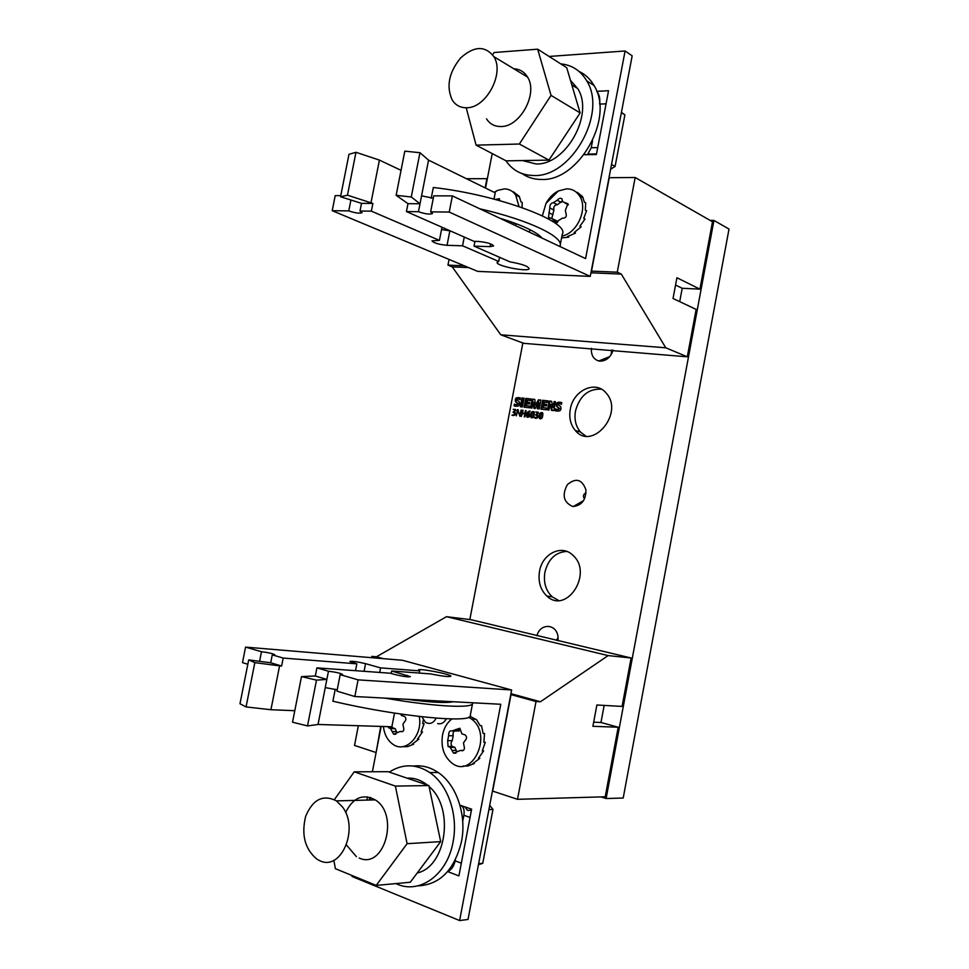<?xml version="1.0" encoding="UTF-8"?>
<svg xmlns="http://www.w3.org/2000/svg" width="969" height="969" viewBox="0 0 969 969"><rect width="100%" height="100%" fill="white"/><g stroke="black" fill="none" stroke-linecap="round" stroke-linejoin="round"><path stroke-width="1.45" d="M555.576 408.87L555.237 410.662C559.803 411.861 561.645 410.529 560.748 406.701L558.423 404.812C558.156 403.419 559.174 403.261 561.463 404.352L561.79 402.619C557.478 401.493 555.782 402.777 556.666 406.495L558.992 408.373C559.258 409.802 558.12 409.96 555.576 408.87M514.394 404.085L514.054 405.841C518.536 406.992 520.292 405.672 519.311 401.881L517.204 400.149C516.901 398.768 517.87 398.61 520.087 399.664L520.414 397.98C516.223 396.902 514.6 398.186 515.544 401.844L517.712 403.625C517.943 405.018 516.84 405.163 514.394 404.085M517.47 409.584L516.259 415.858L517.797 410.735L519.965 416.319L521.165 410.032L519.626 415.144L517.47 409.584L518.185 409.814M522.012 397.98L520.341 406.726L522.376 406.956L524.047 398.198L522.012 397.98L524.023 398.356M522.485 410.19L521.274 416.476L522.424 413.63L524.81 413.908L524.253 416.84L524.871 416.912L526.082 410.614L525.452 410.541L524.932 413.315L522.533 413.024L523.042 410.359M514.236 414.793L511.935 415.132C514.491 415.907 515.556 415.083 515.133 412.673L514.43 412.249L515.556 409.596L513.219 409.293L515.072 410.02L513.122 412.406L514.503 412.855L514.26 414.732M549.205 401.021L547.521 409.899L548.963 410.069L550.077 404.206L551.543 410.371L553.832 410.638L555.528 401.735L554.074 401.566L552.972 407.355L551.579 401.287L549.205 401.021L551.615 401.457M542.664 400.294L540.981 409.136L546.274 409.754L546.601 408.046L543.306 407.658L543.706 405.587L546.504 405.902L546.782 404.436L543.984 404.121L544.36 402.135L547.582 402.498L547.897 400.875L542.664 400.294L547.86 401.033M542.822 413.339L542.507 412.782C540.181 412.055 539.079 413.775 539.212 417.93L539.539 418.499C541.828 419.286 542.919 417.566 542.822 413.339M534.743 417.312L534.5 417.893C537.129 418.681 538.219 417.845 537.771 415.398L537.044 414.974L538.219 412.309L535.796 411.982L537.71 412.721L535.712 415.132L537.141 415.592L536.887 417.482M536.862 417.542L534.767 417.276M525.767 398.392L524.084 407.162L529.292 407.767L529.619 406.072L526.385 405.696L526.773 403.637L529.534 403.952L529.813 402.498L527.051 402.183L527.427 400.221L530.588 400.572L530.903 398.974L525.767 398.392L530.867 399.131M530.055 411.607L530.007 411.013C527.1 411.595 526.034 413.581 526.833 416.949C529.159 417.494 530.031 416.416 529.425 413.69L527.342 413.824L530.055 411.607M532.199 399.119L530.527 407.913L531.945 408.082L533.095 402.062L533.943 408.397L535.179 408.543L538.425 402.668L537.274 408.7L539.224 408.93L540.908 400.088L538.425 399.809L535.518 405.139L534.791 399.41L532.199 399.119L534.815 399.567M534.27 412.309L533.955 411.764C531.654 411.05 530.564 412.758 530.697 416.888L531.012 417.457C533.289 418.245 534.367 416.525 534.27 412.309M618.198 727.234L592.895 726.302L596.88 704.996L622.086 706.437L631.122 657.999L608.132 655.589L540.436 701.762L536.014 701.508L517.507 799.316L605.225 796.784L618.198 727.234L600.974 722.474L604.159 705.408M608.132 655.589L446.503 616.684L470.837 619.675L631.122 657.999M699.921 289.137L676.919 277.752L673.031 298.5L696.142 309.402L687.3 356.81L665.776 347.786L621.311 274.094L617.265 272.18L635.179 177.509L712.494 221.744L699.921 289.137L682.212 288.277L675.55 285.031M679.705 301.65L682.212 288.277M687.3 356.81L523.817 343.341L500.767 334.789L452.257 266.899L447.969 265.131L449.071 259.438M536.959 635.725C539.854 623.491 555.552 623.261 557.853 635.628L558.168 640.8M572.461 506.363C563.534 502.245 561.838 495.002 567.362 484.633C575.84 477.535 582.018 479.231 585.882 489.72C586.039 499.798 581.884 505.382 573.406 506.472L572.461 506.363M613.098 350.124C610.64 357.379 606.255 361.062 599.932 361.146L598.806 360.977C593.464 359.293 591.005 355.078 591.417 348.343M539.527 571.286C537.94 581.521 540.387 589.77 546.855 596.032C566.405 614.988 593.512 573.321 572.994 555.358C561.899 543.972 542.313 553.565 539.527 571.286M570.293 409.269C568.876 417.736 570.547 424.81 575.307 430.466C592.107 451.288 624.424 413.303 606.388 393.353C596.032 379.739 573.212 390.132 570.293 409.269M522.86 342.99L469.832 619.554M606.122 798.541L623.2 798.02L729.015 229.072L713.947 220.423L606.122 798.541L600.937 796.906M713.947 220.423L710.083 220.363M558.18 637.735L556.097 640.303M586.039 492.809C583.205 494.251 582.696 496.273 584.513 498.878M611.754 350.015L611.076 354.799M566.768 551.422C555.54 552.173 548.248 559.101 544.905 572.219C543.318 582.405 545.765 590.618 552.233 596.843L558.519 600.441M601.374 389.15C588.34 388.593 579.716 395.861 575.489 410.965C574.084 419.395 575.768 426.433 580.516 432.065L585.688 436.026M463.012 750.575L462.37 750.563M441.985 227.243L439.417 240.373L432.004 240.845C433.615 242.965 438.618 244.454 447.036 245.314L462.564 245.799L498.732 261.46L497.194 262.26C494.929 265.748 528.335 272.422 529.135 268.643C528.311 266.245 521.952 263.992 510.082 261.896L474.035 246.138L490.048 246.635L493.596 245.969C492.022 243.813 486.935 242.311 478.347 241.451L473.938 241.329L406.435 211.569L407.985 203.672L420.013 203.756L418.451 211.702C425.064 213.992 429.751 214.597 432.537 213.519L430.636 211.848L433.761 195.847L452.378 195.895L585.591 258.59L625.09 50.982L549.108 56.456M411.256 196.998L419.952 152.702L404.812 151.164L396.139 195.302L411.256 196.998L420.013 203.756L421.563 195.823L433.3 198.245M441.525 229.58L450.161 230.84M593.222 153.974L594.239 154.555M592.325 153.998L591.332 154.616M340.785 195.617L335.213 195.605L332.222 210.697L477.705 271.381L590.254 276.383L632.163 55.839L625.09 50.982M592.556 140.759L591.223 147.736L587.844 154.083L586.681 154.701M596.831 91.558C599.363 94.587 600.283 98.681 599.605 103.84M584.646 153.95L584.489 154.737L596.395 154.519L608.556 90.723L596.747 91.34M515.411 225.559L516.235 223.718M530.213 229.798L529.183 232.039M492.228 153.587L485.542 188.083M430.636 211.848L449.228 212.066L452.378 195.895M493.996 199.069L495.207 192.819L428.552 160.127L419.952 152.702M407.985 203.672L396.139 195.302M406.435 211.569L418.451 211.702M340.555 196.768L361.51 203.345L372.895 203.429L347.471 195.193L340.555 196.768L348.985 154.277L355.962 152.303L379.412 160.103L401.045 170.314M347.471 195.193L355.962 152.303M371.018 202.606L379.412 160.103M372.895 203.429L371.369 211.157L439.417 240.373M421.563 195.823L428.552 160.127M560.264 244.721L562.25 234.353C570.68 222.058 499.011 194.842 433.325 187.489L431.241 198.173M449.228 212.066L590.254 276.383M332.222 210.697L348.767 210.891L350.923 200.026M348.767 210.891C355.102 213.035 359.523 213.64 362.067 212.708L359.996 211.024L361.51 203.345M359.996 211.024L371.369 211.157M462.564 245.799L464.26 237.066M498.732 261.46L499.532 257.282M474.035 246.138L474.967 241.366M554.958 220.011L556.957 220.993L557.417 222.325M568.318 204.859L564.624 202.751M562.286 200.958L557.441 204.713C554.45 204.992 553.275 206.748 553.917 209.994L551.846 218.122M550.404 218.061L548.49 217.407L549.823 207.935C549.653 204.919 550.828 203.151 553.36 202.642L557.211 200.268C559.089 198.064 560.712 197.664 562.068 199.057L562.541 201.685L567.919 203.756L565.327 210.382L565.86 212.901C566.998 216.45 565.799 218.219 562.274 218.231L558.398 220.581C557.272 223.173 555.794 223.657 554.002 222.022L552.669 218.885L550.404 218.061M561.911 236.073C577.282 233.396 588.316 208.408 579.559 195.932C576.494 191.293 572.243 188.919 566.817 188.822L558.35 190.941C553.202 193.582 549.084 197.761 545.995 203.442L542.361 215.821M577.27 192.359L582.442 196.501L584.452 202.242L585.688 202.884L585.337 210.091L586.572 210.733L583.75 218.437L584.985 219.067L579.874 226.237L581.121 226.855L574.217 232.536L575.453 233.141L567.459 236.557L568.706 237.163L561.56 237.902M554.026 222.071L556 223.003M568.609 236.23L568.706 237.163M574.932 232.075L575.453 233.141M580.08 226.007L581.121 226.855M495.292 199.42L499.386 198.706L499.592 200.583M513.182 224.505L514.2 222.967M518.972 206.506L515.678 194.987C512.855 191.002 509.076 188.979 504.34 188.907L497.594 190.396L494.129 192.298M513.182 191.692L519.251 196.332L520.971 201.879L522.23 202.509L522.073 207.584M621.311 274.094L590.933 272.798M487.359 178.684L466.428 178.708M485.142 187.889L486.947 178.562M665.776 347.786L500.767 334.789M468.633 267.589L452.257 266.899M464.357 265.809L447.969 265.131M617.265 272.18L591.502 271.114L592.132 272.846M591.502 271.114L609.247 177.702L635.179 177.509M486.499 118.86C489.902 124.056 494.723 126.612 500.961 126.527C520.099 127.06 538.352 93.448 527.548 77.084C524.374 71.851 519.832 69.102 513.921 68.823M466.804 107.741C486.135 108.092 504.74 73.353 493.899 56.686C485.142 45.47 474.047 45.894 460.614 57.946C448.865 72.469 446.067 86.495 452.232 100.037C455.648 105.33 460.505 107.898 466.804 107.741M537.674 49.189L566.72 67.673L580.128 112.913L548.963 160.115L506.097 160.842L476.082 145.144L519.36 144.03L551.046 95.386L537.674 49.189L494.081 52.52L492.652 54.773M466.222 107.765L476.082 145.144M580.128 112.913L551.046 95.386M548.963 160.115L519.36 144.03M570.475 80.342L577.681 88.579C594.518 114.245 565.739 165.469 535.966 163.955L522.461 160.563M522.085 173.596C527.645 177.497 534.052 179.447 541.283 179.447C578.481 181.736 614.976 117.867 593.985 85.442C590.254 78.998 585.276 74.322 579.026 71.415M505.927 160.745L505.988 160.842C512.625 170.471 521.879 175.353 533.737 175.498C571.032 177.739 607.696 113.373 586.681 80.79C580.649 70.628 572.013 64.984 560.785 63.893M611.524 164.439L615.085 166.474L610.615 169.224M621.371 112.646L624.896 114.863L615.085 166.474M621.432 112.331L624.896 114.863M479.825 208.807C529.643 220.181 564.673 237.32 559.985 246.162L559.852 246.477M247.822 664.249L242.492 662.639L245.569 647.11L402.414 660.264L511.644 689.989L510.942 693.671L512.104 693.986L511.014 694.628L492.676 791.104L517.507 799.316M510.942 693.671L468.027 919.472L459.609 920.55L500.767 704.269L354.836 696.517L336.958 691.127L340.18 674.642L342.493 674.4C340.143 673.104 335.468 672.05 328.467 671.226L326.856 679.414L315.313 675.987L301.492 676.604L316.5 680.141L307.512 725.926L292.529 722.208L301.492 676.604M337.224 689.807L325.257 687.59L318.038 724.473L391.864 726.762L394.504 713.111M600.974 722.474L593.658 722.184M446.503 616.684L376.457 656.788L383.312 658.666M512.104 693.986L540.436 701.762M511.014 694.628L536.014 701.508M376.457 656.788L371.842 656.388L378.697 658.278M380.732 726.411L376.117 752.477M358.348 725.72L354.521 745.415L375.693 752.416M371.842 656.388L371.587 657.685M478.638 863.67L482.744 863.331L478.432 864.736M488.909 809.575L492.979 809.43L482.744 863.331M489.72 805.336L492.979 809.43M464.769 806.826L467.542 810.375L471.431 810.229M412.019 699.557L412.77 700.066M423.296 719.967L422.702 723.613L424.095 723.661L422.714 723.577M424.095 723.661L421.103 731.946L422.496 731.983L421.394 731.353M422.496 731.983L417.457 739.105L418.862 739.129L412.237 744.204L413.642 744.228L407.489 746.663L402.474 746.663M418.196 738.293L418.862 739.129M413.388 743.55L413.642 744.228M390.071 728.313L391.246 727.864M390.543 728.627L392.336 727.901M393.68 717.423L392.711 722.377M400.536 714.02L401.59 715.57L404.521 716.418C406.374 718.186 406.326 720.064 404.339 722.062L402.947 724.231L403.419 726.859C404.473 730.517 403.37 732.067 400.088 731.498L393.668 734.211L390.446 728.543L387.782 726.629M391.912 726.52L392.917 727.913L395.267 728.688L396.721 732.443M402.196 731.716L402.874 731.365M383.373 726.496C384.354 734.369 387.455 740.231 392.663 744.095C405.357 753.991 423.078 735.883 419.262 716.491M459.984 729.584L458.7 731.292M469.941 716.309L476.566 719.713L480.115 725.648L481.496 725.696L483.156 733.509L484.524 733.545L483.894 742.302L485.275 742.327L483.906 742.23M485.275 742.327L482.259 750.927L483.628 750.939L482.55 750.333M483.628 750.939L478.42 758.315L479.8 758.327L472.884 763.56L474.265 763.56L467.724 766.019L463.012 766.055M479.146 757.516L479.8 758.327M474.023 762.918L474.265 763.56M448.95 746.857L450.052 746.469M449.725 747.026L451.142 746.481M448.635 735.689C448.586 731.958 449.749 730.372 452.111 730.929L459.839 728.24L461.898 733.896L465.132 734.89C467.046 736.743 466.985 738.681 464.938 740.704L463.485 742.957L463.994 745.682C465.108 749.473 463.945 751.06 460.481 750.454L453.54 753.155L450.21 747.341L448.041 746.433L447.69 740.607L448.635 735.689L453.177 735.798L452.244 740.704C450.646 742.714 450.682 744.652 452.353 746.505L454.97 747.414L456.714 751.896M455.842 729.463L460.372 729.596L456.641 731.062C453.758 730.505 452.608 732.079 453.177 735.798M462.056 750.818L463.666 750.115M451.845 718.95C447.06 722.68 443.959 728.034 442.518 734.999C440.786 747.075 443.887 756.426 451.845 763.039C472.606 779.573 493.112 734.429 471.637 719.131L468.645 717.217M460.142 805.917L460.263 805.275L471.624 809.188L458.906 875.903L447.654 871.579C451.36 869.956 453.855 866.395 455.164 860.86L455.345 859.951M462.71 821.349L463.872 815.268C464.623 810.411 463.715 807.177 461.159 805.578M436.171 718.162C433.3 723.371 429.691 724.715 425.33 722.184L421.927 716.794M446.285 718.792C444.141 722.813 441.258 724.412 437.649 723.601M352.256 875.588L352.074 876.497L459.609 920.55M366.888 800.091L367.517 796.833M372.387 771.736L381.168 726.423M315.313 675.987L316.911 667.871L390.192 673.213L394.456 674.412C402.934 676.459 408.228 677.21 410.359 676.653L391.67 670.996L430.708 673.915C442.676 676.314 449.41 677.077 450.888 676.192C451.191 674.194 417.288 667.798 418.463 670.076L419.71 670.887L380.587 667.883L365.567 663.68C357.258 661.694 352.038 660.955 349.894 661.488L356.846 663.826L283.19 658.06L281.628 666.006L270.702 662.772L272.265 654.874L274.736 654.681C272.58 653.518 268.159 652.537 261.473 651.737L259.583 661.318M261.473 651.737L245.569 647.11M270.702 662.772L248.694 659.889L239.985 703.748L246.065 706.922L270.92 709.732L294.794 710.701M248.694 659.889L254.835 662.639L246.065 706.922M355.514 670.681L356.846 663.826M281.628 666.006L279.581 665.86L270.92 709.732M283.19 658.06L272.265 654.874M254.835 662.639L279.581 665.86M316.5 680.141L326.856 679.414L325.257 687.59M307.512 725.926L318.038 724.473M472.509 703.76L470.328 715.122C474.846 723.904 398.077 716.757 332.888 701.193L335.226 689.25M511.644 689.989L358.082 679.85L354.836 696.517M358.082 679.85L340.18 674.642M328.467 671.226L316.911 667.871M391.67 670.996L391.185 673.491M419.71 670.887L419.286 673.055M380.587 667.883L379.703 672.45M407.028 778.143C413.266 777.744 419.238 779.451 424.919 783.243L427.329 785.035M429.061 786.537C454.582 807.589 446.685 866.431 417.203 873.008M369.661 800.019L370.848 797.657M395.909 883.583C419.008 895.017 447.303 875.189 453.044 842.061C458.482 815.147 447.969 784.684 429.751 772.547C416.064 763.742 402.571 763.596 389.247 772.111M370.073 797.402L369.092 800.031M417.7 885.896C439.841 884.83 454.437 870.041 461.498 841.528C466.901 814.808 456.375 784.563 438.182 772.511C430.284 767.157 421.999 765.013 413.363 766.055M356.398 856.632L346.454 845.004M345.618 812.543C352.958 797.632 362.818 793.405 375.197 799.873C399.688 814.444 384.427 869.92 359.22 858.037M407.089 843.696L395.4 786.089L428.855 785.556L440.689 841.625L407.089 843.696L376.226 885.4L335.395 868.696L333.845 860.266M395.4 786.089L354.23 771.821L334.39 799.643M440.689 841.625L410.287 882.25L376.226 885.4M428.855 785.556L387.963 771.675L354.23 771.821M342.396 806.886L336.425 800.879C323.113 794.168 312.866 799.304 305.671 816.286C301.141 834.999 304.969 849.353 317.154 859.346L320 860.799C341.367 871.337 359.39 828.325 342.396 806.886M472.618 702.779L472.654 702.961C474.604 708.69 436.062 706.982 384.935 698.116M534.331 412.54L533.495 412.2L533.095 416.525L531.472 417.009L531.872 412.685L534.258 412.443M531.981 417.869L531.4 416.912M532.635 411.982L533.749 411.583M532.235 417.251L533.107 417.457M531.315 407.997L532.962 399.361M534.682 408.482L533.858 402.305L533.095 402.062M538.049 408.797L539.176 402.91L538.425 402.668M535.518 405.139L536.281 405.381L539.188 400.064L538.425 399.809M539.188 400.064L540.884 400.245M529.256 416.658L527.1 416.295L527.62 414.054L528.917 414.163L528.638 416.428M529.813 414.587L528.856 414.102M528.069 416.767L528.941 416.985M528.311 413.86L529.244 413.521M527.802 417.36L527.233 416.464M528.808 411.704L530.031 411.195M524.871 407.246L526.518 398.634M529.583 406.217L526.385 405.696M529.777 402.656L527.051 402.183M535.651 418.329L534.5 417.893M536.56 412.419L537.928 412.079M536.56 412.213L535.796 411.982M536.499 415.241L537.686 414.78M538.546 413.06L537.625 412.649M536.584 414.756L535.833 414.526M537.432 417.796L536.753 417.591M535.857 417.748L537.335 417.893M542.882 413.581L542.034 413.218L541.635 417.566L539.999 418.051L540.399 413.702L542.797 413.46M540.508 418.911L539.915 417.93M541.15 413L542.301 412.6M540.763 418.293L541.659 418.499M541.768 409.221L543.415 400.536M546.577 408.191L543.306 407.658M546.758 404.594L543.984 404.121M548.297 409.996L549.956 401.275M552.257 410.456L550.828 404.448L550.077 404.206M552.972 407.355L553.723 407.598L554.825 401.82L554.074 401.566M554.825 401.82L555.491 401.893M513.073 415.568L511.935 415.132M513.982 409.73L515.302 409.39M513.982 409.536L513.219 409.293M513.909 412.528L515.024 412.067M515.883 410.323L514.999 409.948M514.006 412.043L513.243 411.813M514.793 415.035L514.139 414.841M513.279 414.998L514.684 415.144M525.416 414.102L524.81 413.908M526.058 410.723L525.452 410.541M522.533 413.024L524.932 413.315M521.128 406.81L522.775 398.223M518.04 410.808L518.209 409.911M518.488 410.953L517.797 410.735M519.99 416.222L519.687 415.156M515.193 406.241L514.054 405.841M514.818 406.084L515.133 404.448M520.123 399.507L519.287 399.228M516.053 404.751L518.463 403.867L516.307 402.087C515.254 398.986 516.501 397.569 520.038 397.811M518.463 403.867L517.712 403.625M556.291 411.038L555.237 410.662M555.988 410.904L556.303 409.221M561.487 404.194L560.639 403.903M557.199 409.524L559.743 408.639L557.417 406.738C556.4 403.552 557.744 402.123 561.451 402.474M558.859 407.888L558.12 407.646M559.719 408.591L558.968 408.349M606.061 103.816L599.629 104.107M597.716 147.591L591.223 147.736M447.036 245.314L449.858 230.84M490.048 246.635L490.593 243.849M548.902 212.708L553.008 214.743M553.335 220.496L557.284 222.446M565.242 202.715L568.161 204.205M557.199 200.28L561.293 202.364M553.36 202.642L557.441 204.713M549.823 207.935L553.917 209.994M499.58 218.11C522.436 225.183 536.62 231.857 542.107 238.12M392.009 731.498L396.624 731.619M389.526 728.155L394.044 728.288M400.088 731.498L402.547 731.571M454.279 730.989L456.641 731.062M451.845 750.357L456.387 750.418M449.047 746.869L453.601 746.942M460.481 750.454L463.17 750.49M447.69 740.607L452.244 740.704M470.05 817.424L463.872 815.268M461.329 863.185L455.164 860.86M407.15 675.332L406.871 676.786M365.567 663.68L364.09 671.311M453.189 701.738C446.115 703.24 430.587 702.416 406.592 699.267M531.448 417.13L530.697 416.888M539.975 418.16L539.212 417.93M583.58 500.573L573.406 506.472M609.695 356.653L598.806 360.977M552.233 596.843L546.855 596.032M580.516 432.065L575.307 430.466M596.516 153.914L587.844 154.083M550.053 218.17L548.49 217.407M556.957 220.993L552.851 218.97M558.35 190.941L545.995 203.442M579.559 195.932L583.193 197.846M497.594 190.396L494.42 192.443M515.678 194.987L519.578 196.925M527.548 77.084L493.899 56.686M571.831 84.933L577.681 88.579M593.985 85.442L586.681 80.79M538.086 234.51L538.498 236.424M443.536 227.921L441.925 227.521M395.267 728.688L390.652 728.555M395.74 734.272L393.668 734.211M392.917 727.913L388.545 727.792M454.97 747.414L450.428 747.341M455.939 753.179L453.54 753.155M452.353 746.505L448.041 746.433M471.637 719.131L474.798 719.252M422.157 783.291L424.919 783.243M438.182 772.511L429.751 772.547M375.197 799.873L336.425 800.879M449.228 701.532L449.119 702.307M531.775 417.7L531.012 417.457M529.668 414.393L528.917 414.163M527.584 417.179L526.833 416.949M538.461 412.964L537.71 412.721M540.29 418.729L539.539 418.499M515.835 410.25L515.072 410.02M518.354 403.722L517.591 403.479M516.307 402.087L515.544 401.844M557.417 406.738L556.666 406.495"/></g></svg>
